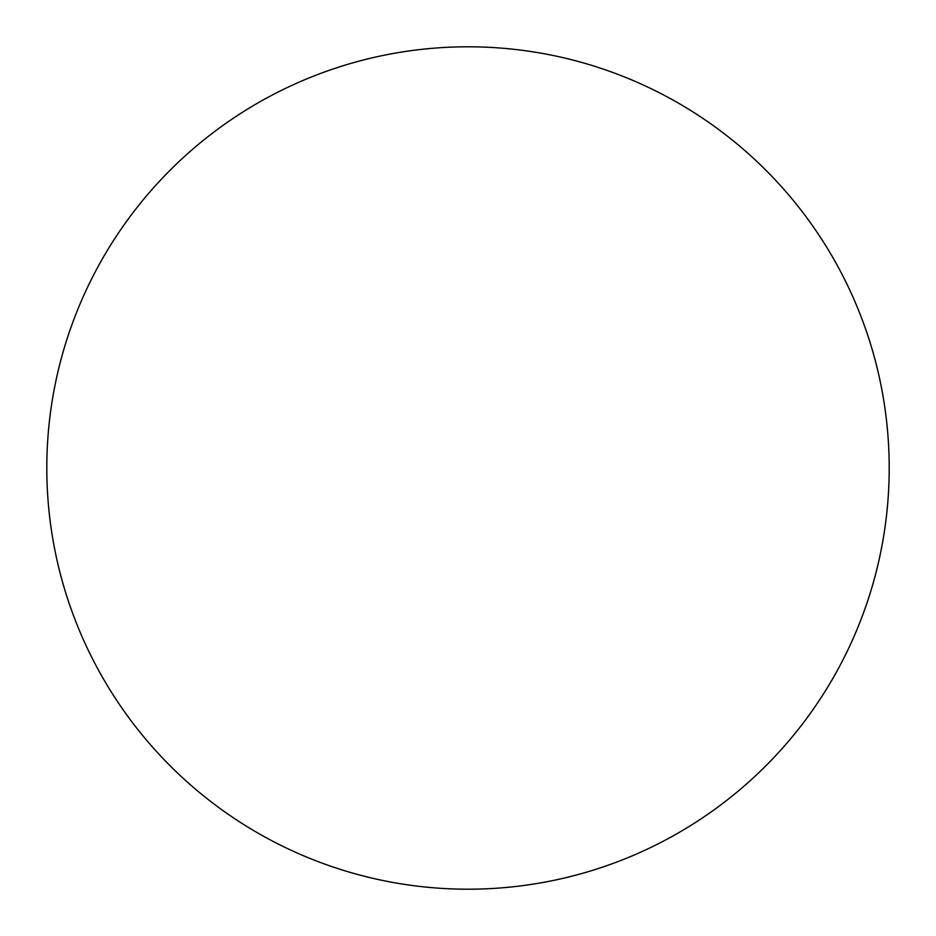 <?xml version="1.0" encoding="UTF-8"?>
<svg xmlns="http://www.w3.org/2000/svg" width="936" height="936" viewBox="0 0 936 936"><rect width="100%" height="100%" fill="white"/><g stroke="black" fill="none" stroke-linecap="round" stroke-linejoin="round"><path stroke-width="1.4" d="M46.8 468A421.2 421.2 0 0 1 468 46.8A421.2 421.2 0 0 1 889.2 468A421.2 421.2 0 0 1 468 889.2A421.2 421.2 0 0 1 46.8 468"/></g></svg>

